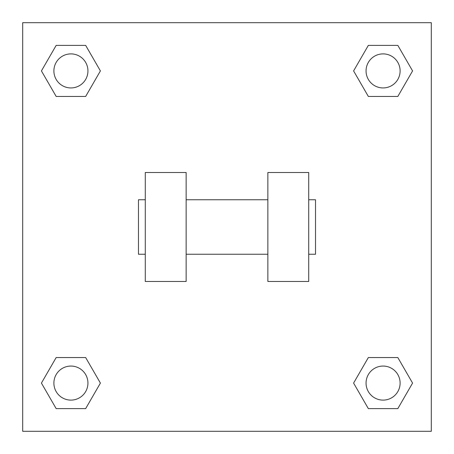 <?xml version="1.0" encoding="UTF-8"?>
<svg xmlns="http://www.w3.org/2000/svg" width="454" height="454" viewBox="0 0 454 454"><rect width="100%" height="100%" fill="white"/><g stroke="black" fill="none" stroke-linecap="round" stroke-linejoin="round"><path stroke-width="0.68" d="M353.598 383.085L368.342 357.548L397.829 357.548L412.572 383.085L397.829 408.623L368.342 408.623L353.598 383.085L368.342 357.548L397.829 357.548L368.342 357.548M397.829 408.623L368.342 408.623L397.829 408.623L412.572 383.085M400.11 383.085A17.025 17.025 0 0 0 374.573 368.342A17.025 17.025 0 0 0 374.573 397.829A17.025 17.025 0 0 0 400.11 383.085M41.428 383.085L56.171 357.548L85.658 357.548L100.402 383.085L85.658 408.623L56.171 408.623L41.428 383.085L56.171 357.548L85.658 357.548L56.171 357.548M85.658 408.623L56.171 408.623L85.658 408.623L100.402 383.085M87.94 383.085A17.025 17.025 0 0 0 62.402 368.342A17.025 17.025 0 0 0 62.402 397.829A17.025 17.025 0 0 0 87.94 383.085M353.598 70.915L368.342 45.377L397.829 45.377L412.572 70.915L397.829 96.452L368.342 96.452L353.598 70.915L368.342 45.377L397.829 45.377L368.342 45.377M397.829 96.452L368.342 96.452L397.829 96.452L412.572 70.915M400.11 70.915A17.025 17.025 0 0 0 374.573 56.171A17.025 17.025 0 0 0 374.573 85.658A17.025 17.025 0 0 0 400.11 70.915M41.428 70.915L56.171 45.377L85.658 45.377L100.402 70.915L85.658 96.452L56.171 96.452L41.428 70.915L56.171 45.377L85.658 45.377L56.171 45.377M85.658 96.452L56.171 96.452L85.658 96.452L100.402 70.915M87.94 70.915A17.025 17.025 0 0 0 62.402 56.171A17.025 17.025 0 0 0 62.402 85.658A17.025 17.025 0 0 0 87.94 70.915M431.3 22.7L431.3 431.3L22.7 431.3L22.7 22.7L431.3 22.7M267.86 172.52L267.86 281.48L308.72 281.48L308.72 172.52L267.86 172.52M186.14 281.48L186.14 172.52L145.28 172.52L145.28 281.48L186.14 281.48M308.72 254.24L315.53 254.24L315.53 199.76L308.72 199.76M145.28 199.76L138.47 199.76L138.47 254.24L145.28 254.24M267.86 199.76L186.14 199.76M267.86 254.24L186.14 254.24"/></g></svg>
